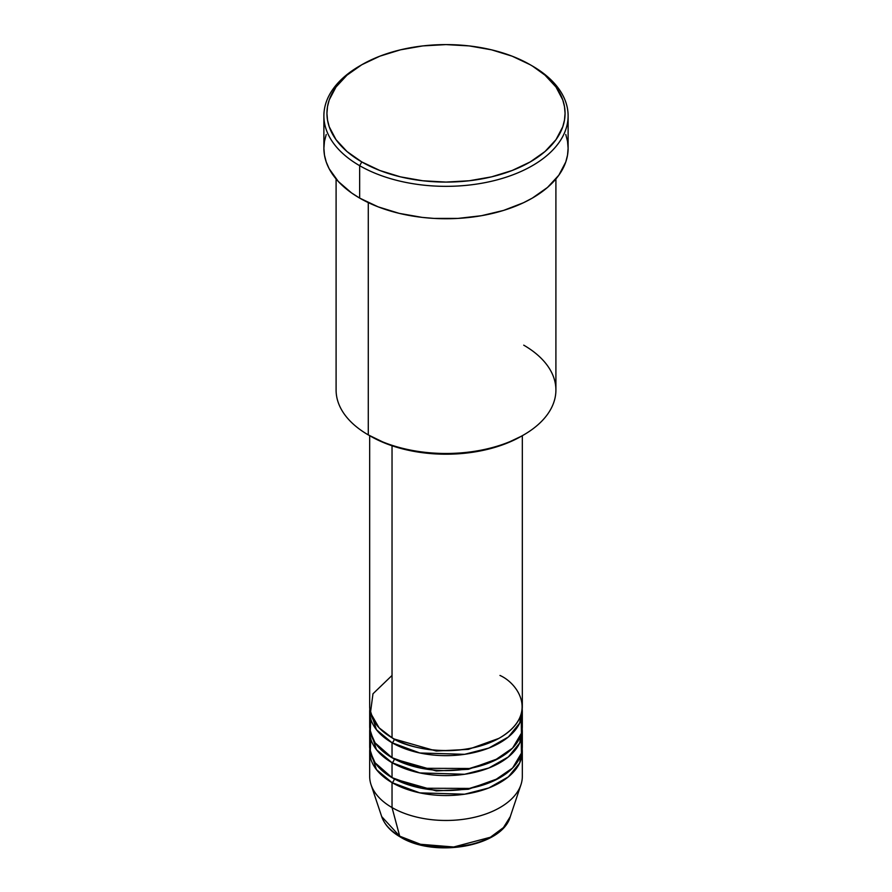 <?xml version="1.0" encoding="UTF-8"?>
<svg xmlns="http://www.w3.org/2000/svg" width="892" height="892" viewBox="0 0 892 892"><rect width="100%" height="100%" fill="white"/><g stroke="black" fill="none" stroke-linecap="round" stroke-linejoin="round"><path stroke-width="1.34" d="M510.291 816.615L503.434 827.609L490.399 837.242L453.693 846.987L420.511 844.278L399.705 836.183A3.055 1.762 120 0 0 400.263 836.986A3.055 1.762 -60 0 1 399.705 836.183A65.473 37.798 0 0 0 465.189 845.594A65.473 37.798 0 0 0 510.291 816.615C502.196 846.731 434.214 858.227 400.263 836.975C390.741 831.467 384.563 824.676 381.709 816.615A65.473 37.798 0 0 0 399.705 836.183L392.034 807.561L399.705 836.183L381.709 816.615L371.061 784.748A76.322 44.065 180 0 0 392.034 807.561A76.322 44.065 0 0 0 475.213 817.117A76.322 44.065 0 0 0 522.322 776.397L522.322 751.477A76.322 44.065 180 0 1 475.213 792.185A76.322 44.065 180 0 1 392.034 782.63L376.424 769.584L369.801 748.979A76.322 44.065 180 0 0 369.678 751.477L369.678 776.397A76.322 44.065 0 0 0 392.034 807.561L392.034 782.63L392.034 807.561A76.322 44.065 180 0 0 468.367 818.533A76.322 44.065 180 0 0 520.939 784.748L510.291 816.615M392.034 675.445L372.979 693.775L370.448 712.842L379.078 727.794L392.034 737.762A76.322 44.065 0 0 0 475.213 747.318A76.322 44.065 0 0 0 522.322 706.609L522.322 435.709M522.322 711.593A76.322 44.065 180 0 0 522.199 709.095L519.679 723.089L508.373 736.982L488.827 748.065L464.632 754.32L419.798 752.982L392.034 742.746A3.055 1.762 120 0 0 394.186 739.011L393.127 738.386L394.186 739.011A3.055 1.762 -60 0 1 392.034 742.746L376.424 729.701L369.801 709.095A76.322 44.065 180 0 0 369.678 711.593L369.678 726.545A76.322 44.065 0 0 0 392.034 757.709A76.322 44.065 0 0 0 475.213 767.254A76.322 44.065 0 0 0 522.322 726.545L522.322 711.593A76.322 44.065 180 0 1 475.213 752.302A76.322 44.065 180 0 1 392.034 742.746L392.034 757.709L392.034 742.746A76.322 44.065 180 0 1 369.678 711.593M370.782 719.075L370.247 731.942L375.108 742.88L392.034 757.709L421.604 768.302L469.46 768.48L494.168 760.731L512.61 748.065L521.452 733.179L521.218 719.075M522.322 731.529A76.322 44.065 180 0 0 522.199 729.043L519.679 743.025L508.373 756.929L488.827 768.012L464.632 774.267L419.798 772.918L392.034 762.693A3.055 1.762 120 0 0 394.186 758.947L393.127 758.334L394.186 758.947A3.055 1.762 -60 0 1 392.034 762.693L376.424 749.648L369.801 729.043A76.322 44.065 180 0 0 369.678 731.529L369.678 746.492A76.322 44.065 0 0 0 392.034 777.646A76.322 44.065 0 0 0 475.213 787.201A76.322 44.065 0 0 0 522.322 746.492L522.322 731.529A76.322 44.065 180 0 1 475.213 772.249A76.322 44.065 180 0 1 392.034 762.693L392.034 777.646L392.034 762.693A76.322 44.065 180 0 1 369.678 731.529M370.782 739.011L370.247 751.889L375.108 762.816L392.034 777.646L421.604 788.238L469.46 788.417L494.168 780.667L512.61 768.001L521.452 753.116L521.218 739.011M522.322 751.477A76.322 44.065 180 0 0 522.199 748.979L519.679 762.972L508.373 776.865L488.827 787.948L464.632 794.203L419.798 792.865L392.034 782.63A3.055 1.762 120 0 0 394.186 778.894L393.127 778.27L394.186 778.894A3.055 1.762 -60 0 1 392.034 782.63A76.322 44.065 180 0 1 369.678 751.477M523.716 345.159A109.906 63.455 180 0 1 523.716 434.895A109.906 63.455 180 0 1 368.285 434.895L370.448 436.143A106.85 61.693 0 0 0 521.552 436.143L505.363 443.815L486.887 449.523L466.851 453.024L446 454.218L425.149 453.024L405.113 449.523L386.637 443.815L368.285 434.895A109.906 63.455 0 0 0 488.058 448.654A109.906 63.455 0 0 0 555.906 390.027L555.906 178.969M361.806 64.737L359.654 65.986A122.115 70.501 0 0 0 359.654 165.689L361.806 161.943A119.06 68.74 180 0 1 361.806 64.737A119.06 68.74 180 0 1 530.194 64.737L512.153 56.185L491.559 49.829L469.225 45.916L446 44.6L422.775 45.916L400.441 49.829L379.847 56.185L361.806 64.737L346.999 75.151L335.994 87.037L329.226 99.926L327.509 106.605L326.94 113.34L327.509 120.074L329.226 126.753L335.994 139.643L346.999 151.529L361.806 161.943L379.847 170.495L400.441 176.85L422.775 180.764L446 182.08L469.225 180.764L491.559 176.85L512.153 170.495L530.194 161.943L545.001 151.529L556.006 139.643L562.774 126.753L564.491 120.074L565.06 113.34L564.491 106.605L562.774 99.926L556.006 87.037L545.001 75.151L532.346 65.975A122.115 70.501 0 0 0 531.253 65.361A122.115 70.501 180 0 1 532.346 65.975L530.194 64.737A119.06 68.74 180 0 1 530.194 161.954A119.06 68.74 180 0 1 361.806 161.943L359.654 165.689A122.115 70.501 0 0 0 532.346 165.689A122.115 70.501 0 0 0 532.346 65.986A122.115 70.501 0 0 0 532.346 65.975A122.115 70.501 180 0 1 568.115 115.837A122.115 70.501 180 0 1 492.73 180.976A122.115 70.501 180 0 1 359.654 165.689L359.654 198.091A122.115 70.501 0 0 0 492.73 213.378A122.115 70.501 0 0 0 568.115 148.239L567.524 155.152L565.773 161.998L558.816 175.222L547.532 187.409L532.346 198.091L523.47 202.74L503.567 210.423L481.446 215.708L457.975 218.406L434.025 218.406L422.172 217.392L399.27 213.378L378.152 206.855L359.654 198.091L359.654 165.689A122.115 70.501 180 0 1 323.885 115.837A122.115 70.501 180 0 1 360.747 65.361M392.034 445.766L392.034 737.762L392.034 445.766M368.285 202.618L368.285 434.895L368.285 202.618M422.072 844.657L433.802 846.709L446 847.4L458.198 846.709L469.928 844.657M323.885 115.837L323.885 148.239A122.115 70.501 0 0 0 359.654 198.091L351.604 192.962L338.302 181.477L329.137 168.7L326.227 161.998L324.476 155.152L323.885 148.239L324.476 141.326L326.227 134.48M565.773 134.48L567.524 141.326L568.115 148.239L568.115 115.837M336.094 178.969L336.094 390.027A109.906 63.455 0 0 0 368.285 434.895L368.285 434.895M369.678 435.709L369.678 706.609A76.322 44.065 0 0 0 392.034 737.762C405.648 748.132 459.291 760.397 499.966 737.762C539.181 714.28 517.929 683.305 499.966 675.445M394.186 778.894L436.244 790.903L468.356 789.264L498.873 778.27L468.356 789.264L436.244 790.903L394.186 778.894M394.186 758.947L436.244 770.967L468.356 769.328L498.873 758.334L468.356 769.328L436.244 770.967L394.186 758.947M394.186 739.011L436.244 751.019L468.356 749.38L498.873 738.386L468.356 749.38L436.244 751.019L394.186 739.011M523.716 434.895L521.552 436.143M532.346 65.986L530.194 64.737"/></g></svg>
